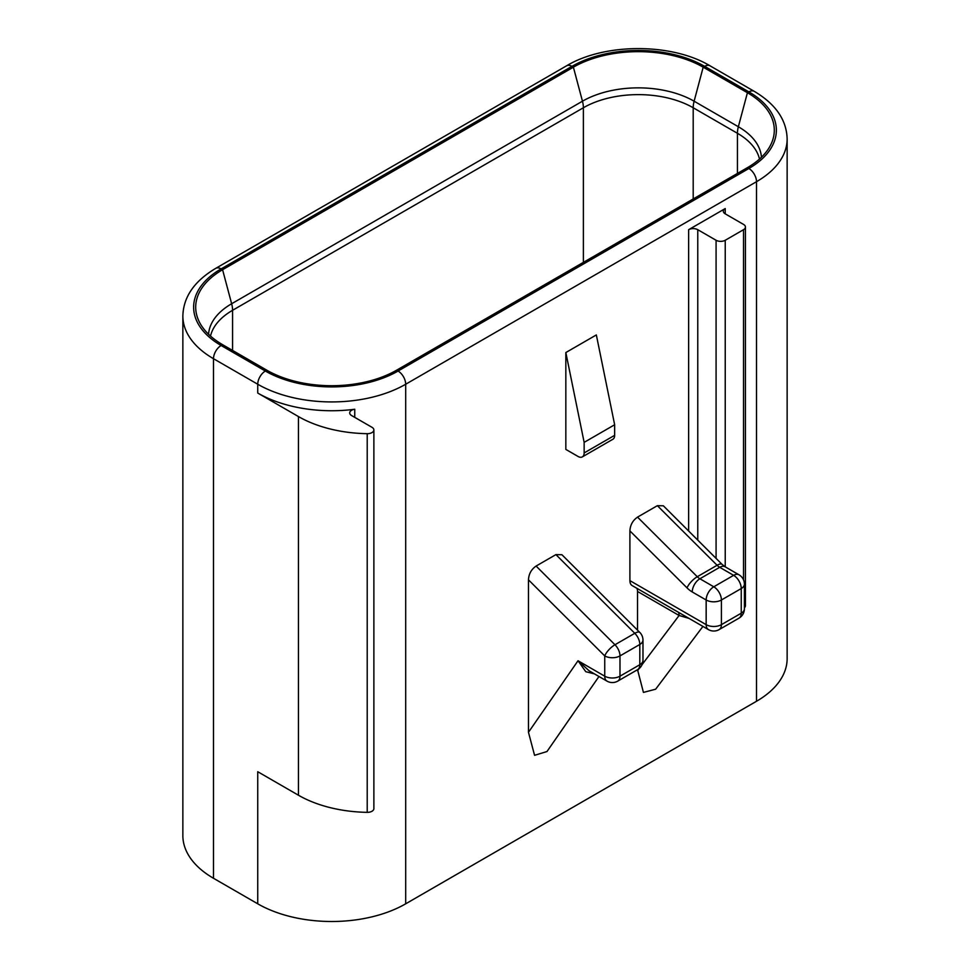 <?xml version="1.0" encoding="UTF-8"?>
<svg xmlns="http://www.w3.org/2000/svg" width="970" height="970" viewBox="0 0 970 970"><rect width="100%" height="100%" fill="white"/><g stroke="black" fill="none" stroke-linecap="round" stroke-linejoin="round"><path stroke-width="1.45" d="M396.609 370.2A91.786 52.986 180 0 1 266.811 370.2L222.579 344.665A91.786 52.986 180 0 1 198.789 320.827A91.786 52.986 180 0 1 222.579 269.721L573.391 67.185A91.786 52.986 180 0 1 703.189 67.185L747.421 92.72A91.786 52.986 180 0 1 771.211 143.827A91.786 52.986 180 0 1 747.421 167.664L396.609 370.2M405.69 903.81L405.69 384.241A104.614 60.395 180 0 1 257.741 384.241L213.497 358.706A104.614 60.395 180 0 1 182.857 316.002L182.857 835.558A104.614 60.395 0 0 0 213.497 878.274L257.741 903.81A104.614 60.395 0 0 0 405.69 903.81L756.503 701.274A104.614 60.395 0 0 0 787.143 658.557L787.143 139.001A104.614 60.395 180 0 1 756.503 181.705L405.69 384.241A10.791 6.232 -120 0 0 398.064 371.037A93.835 54.174 180 0 1 265.356 371.037L221.124 345.502A93.835 54.174 180 0 1 221.124 268.884L571.936 66.348A93.835 54.174 180 0 1 704.644 66.348L748.876 91.883A93.835 54.174 180 0 1 748.876 168.501L398.064 371.037M265.356 371.037A10.791 6.232 -60 0 0 257.741 384.241L257.741 393.056A104.614 60.395 0 0 0 354.753 409.255A6.475 3.734 180 0 0 349.709 412.905A6.475 3.734 180 0 0 351.601 415.548L371.983 427.309A6.475 3.734 0 0 1 373.874 429.952A6.475 3.734 0 0 1 367.218 433.687L367.218 812.351A6.475 3.734 0 0 0 373.874 808.616L373.874 429.952M257.741 903.81L257.741 771.72L298.457 795.23A101.377 58.527 0 0 0 367.218 812.351M257.741 393.056L298.457 416.566A101.377 58.527 0 0 0 367.218 433.687M582.352 456.882A8.633 4.983 -120 0 1 578.047 456.458L565.837 449.413L565.837 352.546L596.344 334.929L614.653 424.751L614.653 435.324A8.633 4.983 60 0 1 612.858 439.277L582.352 456.882A8.633 4.983 -120 0 0 584.146 452.929L584.146 442.368L614.653 424.751M555.919 554.61L561.933 554.743L639.8 632.428A10.791 3.722 134.9 0 0 634.792 633.301L614.968 644.747L536.095 566.056L555.919 554.61L634.792 633.301A10.791 6.232 -120 0 1 639.812 644.468L619.988 655.914A10.791 6.232 -120 0 0 614.968 644.747A10.791 3.722 -45.1 0 0 604.734 655.914L528.468 579.83C528.783 573.961 531.33 569.366 536.095 566.056M598.975 676.49L546.983 751.532L534.567 755.315L528.468 732.289L528.468 579.83M637.532 630.16L637.532 591.47A10.791 6.232 120 0 0 636.878 588.305M637.532 669.688L643.437 692.41L655.635 689.209L702.923 626.426M657.357 505.673L663.371 505.806L722.116 564.407A10.791 3.722 134.9 0 0 717.097 565.267L697.272 576.726L637.532 517.119L657.357 505.673L717.097 565.267A10.791 6.232 -120 0 0 719.716 567.304L733.623 575.343L713.787 586.789L699.879 578.763A10.791 6.232 60 0 1 697.272 576.726A10.791 3.722 -45.1 0 0 687.039 587.893L629.906 530.893C630.221 525.012 632.767 520.429 637.532 517.119M629.906 530.893L629.906 580.63L706.16 624.656A10.791 6.232 120 0 0 708.403 629.591A10.791 10.791 0 0 0 719.182 629.591L739.007 618.145A10.791 10.791 0 0 0 744.402 608.808A10.791 6.232 0 0 1 741.25 613.21A10.791 6.232 60 0 1 739.007 618.145M708.403 629.591L632.137 585.565A10.791 6.232 -60 0 1 629.906 580.63M725.233 213.849L743.529 224.41A6.475 3.734 0 0 1 745.433 227.053A6.475 3.734 0 0 1 743.529 229.696L725.233 240.269A6.475 3.734 0 0 1 716.078 240.269L697.769 229.696A6.475 3.734 180 0 0 688.627 229.696L725.233 208.562A6.475 3.734 180 0 0 723.329 211.205A6.475 3.734 180 0 0 725.233 213.849L725.233 208.562M565.837 352.546L584.146 442.368M528.468 732.289L578.023 660.752L604.734 676.175A10.791 6.232 120 0 0 606.965 681.11L589.154 670.828L578.023 660.752L585.783 671.701L594.44 673.883M639.8 632.428A10.791 10.791 0 0 1 642.977 640.067A10.791 6.232 180 0 1 639.812 644.468L639.812 664.717L619.988 676.175L619.988 655.914A10.791 6.232 180 0 1 604.734 655.914L604.734 676.175A10.791 6.232 0 0 0 619.988 676.175A10.791 6.232 60 0 1 617.757 681.11L637.581 669.664A10.791 10.791 0 0 0 642.977 660.315A10.791 6.232 0 0 1 639.812 664.717A10.791 6.232 60 0 1 637.581 669.664M637.532 591.47L679.097 615.477A10.791 6.232 120 0 0 678.454 612.3M642.055 664.668L679.097 615.477L689.039 618.411M744.402 608.808L744.402 584.146A10.791 6.232 180 0 1 741.25 588.547L721.413 599.993A10.791 6.232 180 0 1 706.16 599.993L706.16 624.656A10.791 6.232 0 0 0 721.413 624.656A10.791 6.232 60 0 1 719.182 629.591M687.039 587.893A21.57 12.452 60 0 0 692.253 591.967L706.16 599.993A10.791 6.232 -60 0 1 713.787 586.789A10.791 6.232 -120 0 1 721.413 599.993L721.413 624.656L741.25 613.21L741.25 588.547A10.791 6.232 -120 0 0 733.623 575.343A10.791 6.232 120 0 1 739.007 574.81A10.791 10.791 0 0 1 744.402 584.146M745.433 227.053L745.433 605.716A6.475 3.734 180 0 1 744.402 607.741M761.426 157.261A78.958 45.59 0 0 0 738.352 126.743L694.12 101.207A78.958 45.59 0 0 0 582.461 101.207L231.648 303.743A78.958 45.59 0 0 0 208.574 334.274M759.498 159.056A77.648 44.838 0 0 0 737.43 133.29A21.57 12.452 -60 0 1 738.352 126.743L747.421 92.72M737.43 173.436L737.43 133.29L693.198 107.755A21.57 12.452 -60 0 1 694.12 101.207L703.189 67.185M693.198 198.971L693.198 107.755A77.648 44.838 0 0 0 583.382 107.755A21.57 12.452 -120 0 0 582.461 101.207L573.391 67.185M583.382 262.373L583.382 107.755L232.57 310.303A21.57 12.452 -120 0 0 231.648 303.743L222.579 269.721M232.57 350.437L232.57 310.303A77.648 44.838 0 0 0 210.502 336.057M354.753 417.367L354.753 409.255M298.457 416.566L298.457 795.23M221.124 345.502A10.791 6.232 -60 0 0 213.497 358.706L213.497 878.274M182.857 316.002C183.366 296.965 194.327 281.082 215.74 268.35A10.791 6.232 60 0 1 221.124 268.884M748.876 168.501A10.791 6.232 -120 0 1 756.503 181.705L756.503 701.274M688.627 229.696L688.627 531.002M614.653 435.324L584.146 452.929M215.74 268.35L566.553 65.814C604.734 42.862 671.846 42.862 710.028 65.814L754.26 91.35A10.791 6.232 120 0 0 748.876 91.883M710.028 65.814A10.791 6.232 120 0 0 704.644 66.348M566.553 65.814A10.791 6.232 60 0 1 571.936 66.348M639.097 668.597L637.532 670.682M722.116 564.407L725.099 566.771A10.791 6.232 120 0 0 719.716 567.304L699.879 578.763A10.791 6.232 -60 0 0 692.253 591.967M697.769 229.696L697.769 540.132M725.233 240.269L725.233 566.844M716.078 240.269L716.078 558.393M743.529 229.696L743.529 579.902M754.26 91.35C775.673 104.081 786.634 119.965 787.143 139.001M606.965 681.11A10.791 10.791 0 0 0 617.757 681.11M642.977 640.067L642.977 660.315M725.099 566.771L739.007 574.81"/></g></svg>
